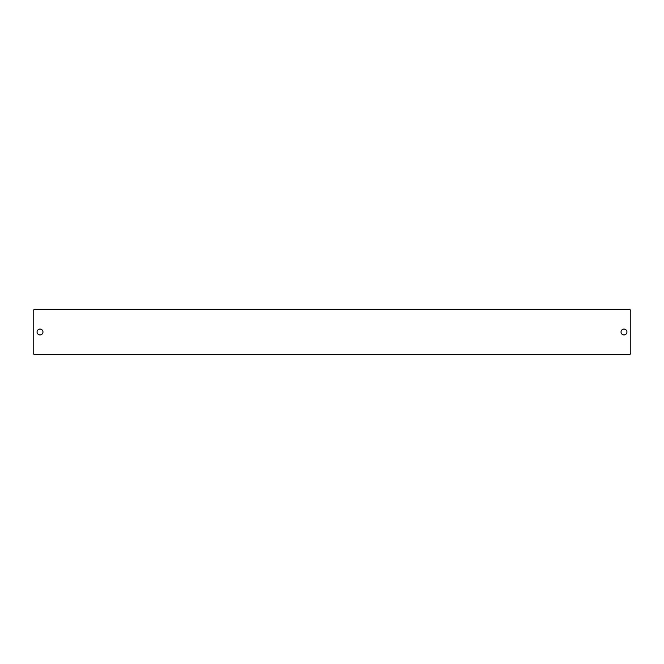 <?xml version="1.0" encoding="UTF-8"?>
<svg xmlns="http://www.w3.org/2000/svg" width="664" height="664" viewBox="0 0 664 664"><rect width="100%" height="100%" fill="white"/><g stroke="black" fill="none" stroke-linecap="round" stroke-linejoin="round"><path stroke-width="1" d="M37.059 332A2.955 2.955 0 0 0 40.014 334.955A2.955 2.955 0 0 0 42.969 332A2.955 2.955 0 0 0 40.014 329.045A2.955 2.955 0 0 0 37.059 332M621.031 332A2.955 2.955 0 0 0 623.986 334.955A2.955 2.955 0 0 0 626.941 332A2.955 2.955 0 0 0 623.986 329.045A2.955 2.955 0 0 0 621.031 332M33.2 310.412L33.2 353.588L34.337 354.725L629.663 354.725L630.8 353.588L630.8 310.412L629.663 309.275L34.337 309.275L33.2 310.412"/></g></svg>
